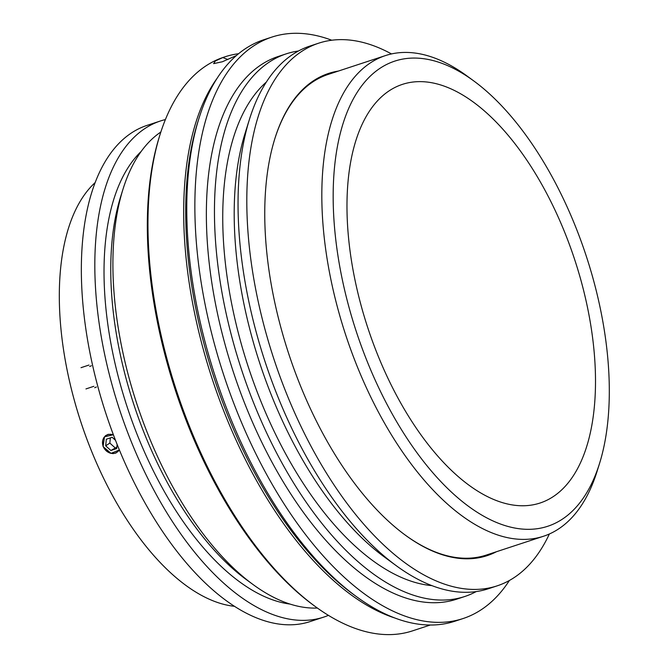 <?xml version="1.0" encoding="UTF-8"?>
<svg xmlns="http://www.w3.org/2000/svg" width="668" height="668" viewBox="0 0 668 668"><rect width="100%" height="100%" fill="white"/><g stroke="black" fill="none" stroke-linecap="round" stroke-linejoin="round"><path stroke-width="1" d="M430.292 625.023L412.565 630.851A301.961 149.256 -108.2 0 1 315.212 606.477A301.961 149.256 -108.2 0 1 160.044 134.544A301.961 149.256 -108.2 0 1 223.939 57.147L224.949 56.813A301.961 149.256 71.8 0 0 222.836 57.548L215.405 60.963L213.618 63.635L222.394 61.757L236.447 55.527M394.679 617.942A301.961 149.256 -108.2 0 1 212.182 378.873A301.961 149.256 -108.2 0 1 217.2 78.156M238.585 53.716A301.961 149.256 71.8 0 0 224.949 56.813M315.212 606.477L313.217 605.008A299.506 148.046 -108.2 0 1 159.31 136.907L160.044 134.544M509.4 580.484A306.036 151.269 -108.2 0 1 463.041 618.551L454.95 621.207A306.036 151.269 -108.2 0 1 356.286 596.507L352.954 594.069A301.961 149.256 -108.2 0 1 197.786 122.135L199.014 118.194A306.036 151.269 -108.2 0 1 263.768 39.754L271.859 37.099A306.036 151.269 -108.2 0 1 331.762 40.23M317.375 608.039A252.988 125.05 -108.2 0 1 253.03 584.517A252.988 125.05 -108.2 0 1 115.647 309.242A252.988 125.05 -108.2 0 1 123.021 189.119A252.988 125.05 -108.2 0 1 160.854 132.005M253.03 584.517L246.375 579.64A244.83 121.017 -108.2 0 1 113.418 313.25A244.83 121.017 -108.2 0 1 120.557 196.993L123.021 189.119M290.021 604.072A244.83 121.017 -108.2 0 1 106.68 315.463A244.83 121.017 -108.2 0 1 141.19 151.427M328.422 615.353A261.155 129.083 -108.2 0 1 323.671 617.123A261.155 129.083 -108.2 0 1 97.653 311.889A261.155 129.083 -108.2 0 1 160.529 120.95A261.155 129.083 -108.2 0 1 165.405 119.564M323.671 617.123L310.186 621.557A261.155 129.083 -108.2 0 1 84.176 316.323A261.155 129.083 -108.2 0 1 147.043 125.384L160.529 120.95M61.79 336.764A228.506 112.95 -108.2 0 1 95.157 182.581A228.506 112.95 -108.2 0 0 80.886 422.051A228.506 112.95 -108.2 0 0 234.485 606.319A228.506 112.95 -108.2 0 1 61.79 336.764M119.397 450.032L115.923 453.038L113.084 453.614L110.103 453.146L105.669 450.299L103.281 446.6L102.605 440.872L103.649 437.882L105.602 435.62L108.174 434.325L113.335 434.651M349.364 245.482A220.348 108.917 -108.2 0 1 402.412 84.377A220.348 108.917 -108.2 0 1 574.705 259.677A220.348 108.917 -108.2 0 1 540.061 503.021A220.348 108.917 -108.2 0 1 349.364 245.482M335.82 240.121A244.83 121.017 -108.2 0 1 473.695 80.878A244.83 121.017 -108.2 0 1 599.513 463.534A244.83 121.017 -108.2 0 1 458.657 498.52A244.83 121.017 -108.2 0 1 335.82 240.121M599.513 463.534L597.05 471.408A252.988 125.05 -108.2 0 1 543.518 536.245A252.988 125.05 -108.2 0 1 324.564 240.547A252.988 125.05 -108.2 0 1 385.478 55.578A252.988 125.05 -108.2 0 1 467.041 76.002L473.695 80.878M385.478 55.578L328.188 74.415A252.988 125.05 71.8 0 0 274.782 138.869M405 534.901A252.988 125.05 71.8 0 0 486.237 555.083L543.518 536.245M496.458 551.726A253.807 125.45 -108.2 0 1 405.334 535.151A253.807 125.45 -108.2 0 1 274.907 138.468A253.807 125.45 -108.2 0 1 338.417 71.058M549.355 533.999A285.637 141.19 -108.2 0 1 497.101 585.869A285.637 141.19 -108.2 0 1 273.763 358.624A285.637 141.19 -108.2 0 1 318.669 43.186A285.637 141.19 -108.2 0 1 391.506 53.933M497.101 585.869L488.341 588.75A285.637 141.19 -108.2 0 1 396.258 565.696A285.637 141.19 -108.2 0 1 249.473 119.271A285.637 141.19 -108.2 0 1 309.91 46.067L318.669 43.186M396.258 565.696L384.267 556.912A270.949 133.926 -108.2 0 1 245.039 133.45L249.473 119.271M431.904 585.627A270.949 133.926 -108.2 0 1 248.312 366.999A270.949 133.926 -108.2 0 1 266.332 82.072M476.2 591.581A285.637 141.19 -108.2 0 1 464.753 596.507A285.637 141.19 -108.2 0 1 241.415 369.262A285.637 141.19 -108.2 0 1 286.321 53.816A285.637 141.19 -108.2 0 1 298.462 50.993M464.753 596.507L456.67 599.171A285.637 141.19 -108.2 0 1 233.324 371.926A285.637 141.19 -108.2 0 1 278.23 56.479L286.321 53.816M463.041 618.551A306.036 151.269 -108.2 0 1 223.747 375.074A306.036 151.269 -108.2 0 1 271.859 37.099M356.286 596.507A306.036 151.269 -108.2 0 1 199.014 118.194M113.426 434.893A9.978 8.592 -123.4 0 0 104.5 436.914A9.978 8.592 -123.4 0 0 103.281 446.6A9.978 8.592 -123.4 0 0 111.038 453.296A9.978 8.592 -123.4 0 0 119.313 449.823M117.117 444.412L116.716 448.57L110.88 450.491L105.686 445.815L106.329 439.218L112.166 437.298L115.497 440.304M110.88 450.491L116.858 447.159M105.686 445.815L109.836 443.084L115.03 447.76M110.345 437.899L109.836 443.084M113.376 434.751L104.509 436.797L103.072 446.6L111.038 453.355L119.38 449.973M227.838 59.527L222.836 57.548M89.662 366.49L91.399 365.738M88.953 365.054L81.012 367.684M94.681 387.749L96.401 386.989M93.887 386.296L85.955 388.935"/></g></svg>
